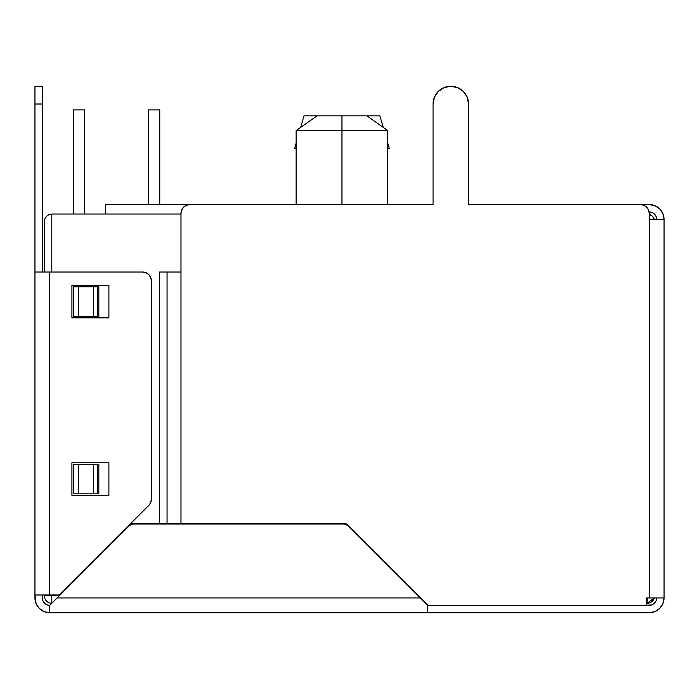 <?xml version="1.0" encoding="UTF-8"?>
<svg xmlns="http://www.w3.org/2000/svg" width="699" height="699" viewBox="0 0 699 699"><rect width="100%" height="100%" fill="white"/><g stroke="black" fill="none" stroke-linecap="round" stroke-linejoin="round"><path stroke-width="1.05" d="M105.339 204.571L105.339 214.034L105.339 204.571L189.848 204.571L186.45 205.253L183.575 207.175L181.653 210.05L180.98 213.448L180.98 523.411L343.646 523.411L346.136 523.909L348.251 525.316L428.269 605.343L649.257 605.343L652.088 604.775L646.304 605.343L646.304 597.942L649.257 597.942L649.257 219.364L664.05 219.364L664.05 597.942L662.923 603.604L664.05 597.942L646.304 597.942L646.304 605.343L427.438 605.343L428.269 605.343L348.251 525.316A6.509 6.509 0 0 0 343.646 523.411L130.827 523.411L159.468 523.411L159.468 272.007L167.061 272.007L167.061 523.411L180.98 523.411L180.98 213.448A8.877 8.877 0 0 0 180.98 213.448A8.877 8.877 0 0 1 189.848 204.571L433.057 204.571L189.848 204.571L186.45 205.253L183.575 207.175A8.877 8.877 0 0 0 183.566 207.175L181.653 210.05M294.637 148.38L296.114 148.38L294.637 148.38L296.114 143.216L294.637 148.38M387.805 148.38L389.273 148.38L387.805 143.216L389.273 148.38L387.805 143.216L389.273 148.38L387.805 148.38M304.03 115.842L300.657 127.419L304.03 115.842L300.657 127.419L304.03 115.842L317.031 115.842L304.03 115.842M379.88 115.842L366.888 115.842L387.805 130.634L387.805 204.571L387.805 130.634L296.114 130.634L296.114 204.571L296.114 130.634L317.031 115.842L379.88 115.842L383.262 127.419L379.88 115.842M51.805 214.034L51.805 272.007L51.805 214.034L180.98 214.034L51.805 214.034L48.982 214.602L51.805 214.034L48.982 214.602L46.58 216.201L48.982 214.602M148.529 109.926L159.765 109.926L159.765 204.571L159.765 109.926L148.529 109.926L148.529 204.571L148.529 109.926M73.404 109.926L84.64 109.926L84.64 214.034L84.64 109.926L73.404 109.926L73.404 214.034L73.404 109.926M418.806 595.871L417.967 595.871L418.806 595.871M192.295 524.005L192.295 523.411L192.295 524.005M59.205 595.871L51.805 595.871L51.805 594.989L51.805 603.272A7.392 7.392 0 0 1 44.413 595.871A7.392 7.392 0 0 0 51.805 603.272L51.805 595.871L44.413 595.871L59.205 595.871M44.413 221.434L44.413 272.007L44.413 221.434L44.981 218.604L46.58 216.201L44.981 218.604L46.58 216.201L44.981 218.604L44.413 221.434M44.413 594.989L44.413 595.871L44.413 594.989M425.368 603.272L426.198 603.272L425.368 603.272L426.198 604.111L347.831 525.735L345.909 524.451L343.646 524.005L133.526 524.005L131.263 524.451L129.341 525.735L57.135 597.942L420.038 597.942L427.438 605.343L427.438 612.735L49.743 612.735L49.743 605.343L46.912 604.775L44.509 603.176L42.91 600.773L42.342 594.989L42.342 597.942A7.392 7.392 0 0 0 49.743 605.343L129.341 525.735A5.915 5.915 0 0 1 133.526 524.005L343.646 524.005A5.915 5.915 0 0 1 347.831 525.735L420.038 597.942L57.135 597.942L49.743 605.343L49.743 612.735A14.793 14.793 0 0 1 34.95 597.942L34.95 86.265L34.95 104.011L42.342 104.011L42.342 86.265L34.95 86.265M646.304 603.272L647.195 603.272L654.29 597.942A7.392 7.392 0 0 1 647.195 603.272L647.195 597.942L647.195 603.272L646.304 603.272M341.96 204.571L341.96 130.634L341.96 204.571M317.031 115.842L296.114 130.634L341.96 130.634L341.96 115.842L341.96 130.634L387.805 130.634L366.888 115.842L317.031 115.842M654.019 218.604L652.42 216.201L654.019 218.604L652.42 216.201L654.019 218.604L652.42 216.201L650.018 214.602L652.42 216.201L650.018 214.602L652.42 216.201L654.29 219.364L652.42 216.201L654.019 218.604L652.42 216.201L654.019 218.604L652.42 216.201L649.257 214.331L652.42 216.201L650.018 214.602L652.42 216.201L654.29 219.364L652.42 216.201L654.019 218.604L652.42 216.201L654.019 218.604L652.42 216.201L650.018 214.602L652.42 216.201L650.018 214.602L652.42 216.201L654.29 219.364L652.42 216.201L654.019 218.604L652.42 216.201L654.019 218.604L652.42 216.201L649.257 214.331L652.42 216.201L650.018 214.602L652.42 216.201L654.29 219.364L652.42 216.201L654.019 218.604L652.42 216.201L654.019 218.604L652.42 216.201L650.018 214.602L652.42 216.201L650.018 214.602L652.42 216.201L654.019 218.604M650.018 214.602L652.42 216.201M438.256 91.464L434.402 97.222L433.057 104.011A17.746 17.746 0 0 1 450.803 86.265L457.592 87.62L450.803 86.265L457.592 87.62L450.803 86.265L444.014 87.62L450.803 86.265L444.014 87.62L438.256 91.464L444.014 87.62L438.256 91.464L444.014 87.62L450.803 86.265A17.746 17.746 0 0 0 450.803 86.265A17.746 17.746 0 0 1 468.548 104.011A17.746 17.746 0 0 0 463.35 91.455M652.088 212.531L649.257 211.972A7.392 7.392 0 0 1 656.658 219.364L656.09 216.533L654.491 214.13L652.088 212.531L649.257 211.972L649.257 213.448L648.585 210.05L646.662 207.175L643.788 205.253L640.389 204.571L468.548 204.571L640.389 204.571L468.548 204.571L468.548 104.011L467.194 97.222L463.35 91.464L457.592 87.62L463.35 91.464M664.05 219.364L662.923 213.702L659.716 208.905L654.919 205.698L649.257 204.571L588.925 204.571L649.257 204.571L654.919 205.698L649.257 204.571A14.793 14.793 0 0 1 664.05 219.364L662.923 213.702L664.05 219.364L662.923 213.702L664.05 219.364L662.923 213.702L664.05 219.364L662.923 213.702L664.05 219.364L662.923 213.702L664.05 219.364L649.257 219.364L649.257 213.448L649.257 597.942L664.05 597.942L664.05 219.364M59.258 594.989L49.743 594.989L49.743 272.007L142.526 272.007A8.877 8.877 0 0 1 151.395 280.884L151.395 499.165L151.395 280.884L151.395 499.165L150.722 502.564L148.8 505.438A8.877 8.877 0 0 0 151.395 499.165A8.877 8.877 0 0 1 148.8 505.438L59.258 594.989L148.8 505.438L59.258 594.989L34.95 594.989L34.95 272.007L49.743 272.007L34.95 272.007L34.95 104.011L42.342 104.011L42.342 272.007L42.342 86.265M654.491 603.176L656.09 600.773L654.491 603.176L652.088 604.775M664.05 597.942A14.793 14.793 0 0 1 649.257 612.735L427.438 612.735L649.257 612.735L654.919 611.608L659.716 608.401L662.923 603.604M640.389 204.571A8.877 8.877 0 0 1 649.257 213.448L649.257 211.972M151.395 280.884A8.877 8.877 0 0 0 148.8 274.611L150.722 277.486L151.395 280.884M145.925 272.689A8.877 8.877 0 0 0 145.916 272.68L148.8 274.611L145.925 272.68L142.526 272.007L145.925 272.68M420.038 597.942L427.438 605.343L426.871 604.775L427.438 605.343L427.438 612.735L49.743 612.735L44.081 611.608L39.284 608.401L36.077 603.604L34.95 594.989L49.743 594.989L49.743 272.007L142.526 272.007M108.895 462.782L71.918 462.782L71.918 495.311L108.895 495.311L108.895 462.782L71.918 462.782L108.895 462.782L108.895 495.311L108.895 462.782M108.895 285.314L71.918 285.314L71.918 317.853L108.895 317.853L108.895 285.314L71.918 285.314L108.895 285.314L108.895 317.853L108.895 285.314M108.895 317.853L71.918 317.853L108.895 317.853M71.918 317.853L71.918 285.314L71.918 317.853M108.895 495.311L71.918 495.311L108.895 495.311M71.918 495.311L71.918 462.782L71.918 495.311M97.336 493.835L73.692 493.835L73.692 464.258L78.358 464.258L78.358 493.835L78.358 464.258L93.456 464.258L93.456 493.835L93.456 464.258L98.83 464.258L97.336 464.258L98.83 464.258L98.83 493.835L97.336 493.835L97.336 464.258L97.336 493.835L73.692 493.835L73.692 464.258L97.336 464.258M97.336 316.376L73.692 316.376L73.692 286.8L78.358 286.8L78.358 316.376L78.358 286.8L93.456 286.8L93.456 316.376L93.456 286.8L98.83 286.8L97.336 286.8L98.83 286.8L98.83 316.376L97.336 316.376L97.336 286.8L97.336 316.376L73.692 316.376L73.692 286.8L97.336 286.8M444.022 87.611A17.746 17.746 0 0 0 433.057 104.011L433.057 204.571L189.848 204.571M649.257 605.343A7.392 7.392 0 0 0 656.658 597.942L656.09 600.773M427.438 605.343L424.905 602.809M347.831 525.735L345.909 524.451A5.915 5.915 0 0 0 345.909 524.451M343.646 524.005L133.526 524.005L131.263 524.451A5.915 5.915 0 0 0 131.255 524.451M131.263 524.451L129.341 525.735M646.671 207.175A8.877 8.877 0 0 0 646.654 207.166L648.585 210.05L649.257 213.448M180.98 213.448L180.98 272.007L167.061 272.007L167.061 523.411L159.468 523.411L159.468 272.007L180.98 272.007M343.646 523.411A6.509 6.509 0 0 1 348.251 525.316L346.136 523.909L343.646 523.411M468.548 104.011L468.548 204.571L468.548 104.011M433.057 204.571L433.057 104.011L433.057 204.571M98.83 286.8L98.83 316.376L98.83 286.8M98.83 464.258L98.83 493.835L98.83 464.258M57.135 597.942L49.743 605.343M423.48 601.385L422.327 600.24M426.871 604.775L426.425 604.329L426.871 604.775M52.268 602.809L51.805 603.272M50.747 604.329L50.302 604.775L50.747 604.329M54.845 600.24L53.692 601.385M468.548 204.571L548.995 204.571"/></g></svg>
